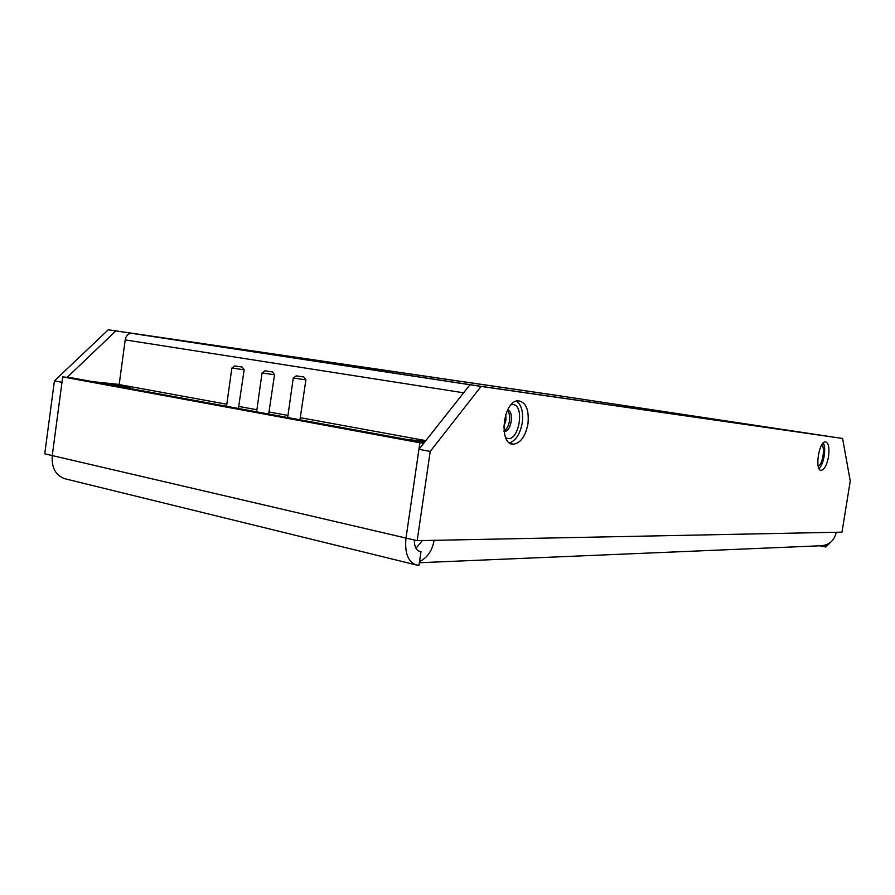 <?xml version="1.0" encoding="UTF-8"?>
<svg xmlns="http://www.w3.org/2000/svg" width="895" height="895" viewBox="0 0 895 895"><rect width="100%" height="100%" fill="white"/><g stroke="black" fill="none" stroke-linecap="round" stroke-linejoin="round"><path stroke-width="1.34" d="M425.819 440.631L300.552 417.73M287.977 415.425L269.294 412.013M256.899 409.742L239.054 406.487M226.815 404.238L117.581 384.268L92.509 381.639M305.9 379.894L299.948 419.8M274.519 374.792L268.668 414.038M244.156 369.859L238.394 408.478M425.125 441.492L406.017 439.311M120.277 386.741L130.368 387.501L104.659 383.865M242.086 367.017L234.703 365.954L242.086 367.017L244.234 369.836L232.006 368.035M272.427 371.906L264.954 370.832L272.427 371.906L274.597 374.77L262.213 372.946M303.785 376.952L296.211 375.866L303.785 376.952L305.978 379.872L293.426 378.014M414.374 540.021C414.284 546.364 416.074 550.145 419.744 551.376L418.513 550.906M415.974 548.277L422.362 540.569M65.245 478.836L64.91 478.747C55.647 475.458 51.429 467.727 52.257 455.577L62.706 376.884L72.215 377.903L424.208 442.656M421.008 551.499L419.005 565.215L416.063 564.902L64.91 478.747M62.706 376.884L419.9 442.768L406.006 538.063C404.574 552.73 407.93 561.668 416.063 564.902M419.542 561.534C427.407 557.764 432.251 550.693 434.097 540.334L417.171 540.669L406.006 538.063L418.938 449.324L469.987 384.738L842.587 438.449L481.096 386.427L430.215 451.438L418.938 449.324M504.03 431.491C511.202 432.263 514.636 411.633 507.588 410.044M842.587 438.449L850.25 480.995L841.994 532.145L836.266 532.268C834.252 540.725 829.094 545.223 820.771 545.76L419.363 562.731M819.719 545.805L825.828 547.002L826.174 544.831M825.828 547.002L830.616 542.269M560.863 396.004L115.835 330.926L67.159 377.366M560.852 395.97L108.273 329.785L54.416 380.878L61.979 382.299L52.257 455.577L406.006 538.063M84.208 483.49L86.77 484.117M385.678 557.451L389.247 558.323M419.9 442.768L423.883 443.081M481.096 386.427L469.987 384.738M417.171 540.669L430.215 451.438M505.664 437.633C518.955 445.721 526.327 401.419 511.123 404.753M818.22 466.284C822.527 464.706 825.369 447.657 821.8 444.815M108.273 329.785L115.835 330.926M54.416 380.878L44.75 453.821L52.257 455.577M527.972 423.794C529.213 409.541 525.902 401.866 518.026 400.781C502.8 400.859 498.291 445.464 513.573 444.177C520.711 442.991 525.522 436.189 527.972 423.794M828.524 456.651C829.62 447.735 828.591 442.79 825.436 441.828C818.847 441.123 814.472 470.904 821.241 470.334C824.463 469.595 826.89 465.042 828.524 456.651M509.635 442.913C515.99 440.474 520.196 433.784 522.244 422.832C523.463 412.371 521.584 405.111 516.605 401.038M819.048 468.6C821.431 466.127 823.143 461.921 824.194 455.969C825.033 450.196 824.754 445.833 823.333 442.868M504.366 419.844L505.966 420.023M555.65 395.243L137.092 334.159M119.169 384.559L125.199 339.899C125.994 335.905 127.985 333.69 131.185 333.264L136.342 334.048M473.365 385.23L828.155 436.312M503.717 426.915L505.91 420.437L505.82 414.284M823.344 435.619L822.684 435.529M137.103 334.07L480.637 386.271M503.963 431.01C506.771 429.253 508.606 425.919 509.468 421.03C510.049 416.399 509.356 412.875 507.375 410.481M434.097 540.334L836.266 532.268M822.695 435.485L559.878 395.858M463.61 392.804L125.199 339.899M231.839 368.069L226.536 406.296M262.034 372.969L256.608 411.823M293.247 378.048L287.675 417.54M234.703 365.954L231.939 368.08M264.954 370.832L262.134 372.991M296.211 375.866L293.347 378.07M511.269 443.775L513.573 444.177M131.185 333.264L470.334 384.794"/></g></svg>
